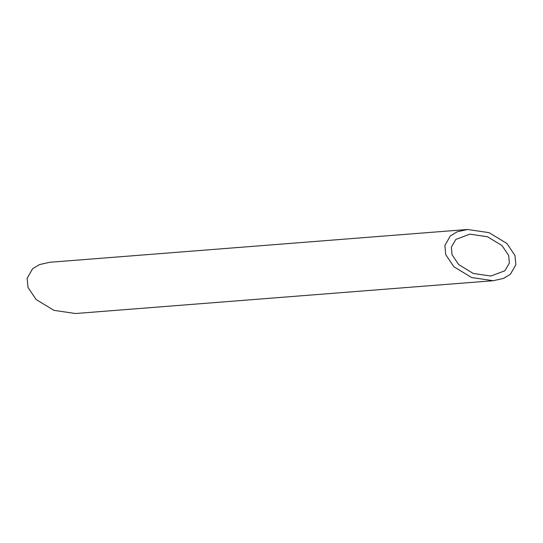 <?xml version="1.0" encoding="UTF-8"?>
<svg xmlns="http://www.w3.org/2000/svg" width="543" height="543" viewBox="0 0 543 543"><rect width="100%" height="100%" fill="white"/><g stroke="black" fill="none" stroke-linecap="round" stroke-linejoin="round"><path stroke-width="0.81" d="M444.88 245.47L445.728 254.64L453.833 266.715L471.67 277.548L493.22 280.717L503.504 278.416L510.4 274.249L515.85 264.726L514.995 255.556L506.897 243.488L489.06 232.648L467.509 229.479L457.226 231.78L450.33 235.947L444.88 245.47M493.22 280.717L75.491 313.521L53.94 310.352L36.103 299.512L28.005 287.444L27.15 278.274L32.6 268.751L39.496 264.584L49.78 262.283L467.509 229.479M509.375 262.968L508.676 255.475L502.051 245.606L487.471 236.748L469.858 234.155L455.815 239.443L451.355 247.228L452.054 254.728L458.679 264.59L473.258 273.455L490.872 276.041L504.915 270.753L509.375 262.968"/></g></svg>
